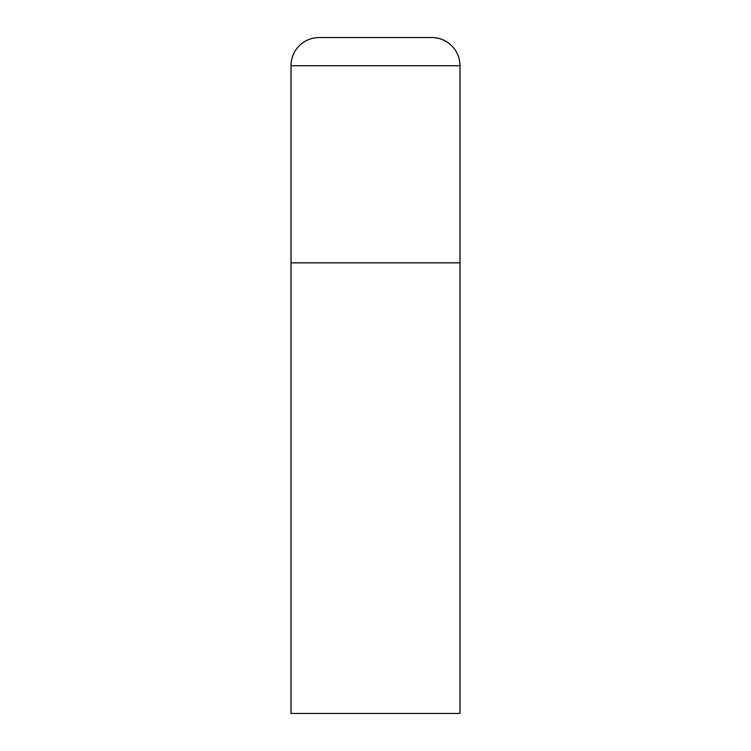 <?xml version="1.0" encoding="UTF-8"?>
<svg xmlns="http://www.w3.org/2000/svg" width="751" height="751" viewBox="0 0 751 751"><rect width="100%" height="100%" fill="white"/><g stroke="black" fill="none" stroke-linecap="round" stroke-linejoin="round"><path stroke-width="1.13" d="M291.012 65.712L291.012 713.45L459.988 713.45L459.988 262.85L291.012 262.85L459.988 262.85L459.988 65.712A28.162 28.162 0 0 0 431.825 37.55L319.175 37.55A28.162 28.162 0 0 0 291.012 65.712L459.988 65.712"/></g></svg>
